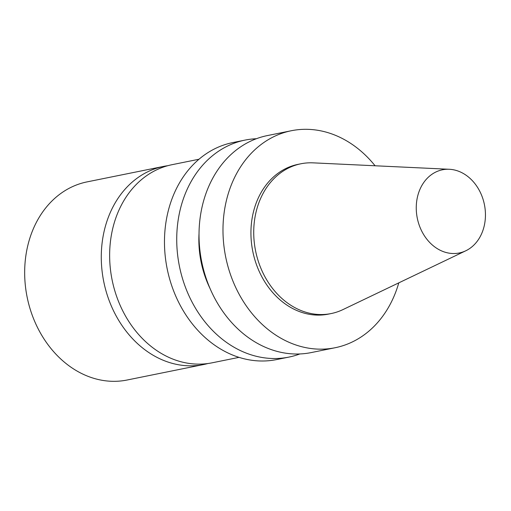 <?xml version="1.0" encoding="UTF-8"?>
<svg xmlns="http://www.w3.org/2000/svg" width="511" height="511" viewBox="0 0 511 511"><rect width="100%" height="100%" fill="white"/><g stroke="black" fill="none" stroke-linecap="round" stroke-linejoin="round"><path stroke-width="0.77" d="M485.45 215.003A42.432 34.237 -101.4 0 1 465.783 250.786A42.432 34.237 -101.4 0 1 417.289 218.178A42.432 34.237 -101.4 0 1 449.29 169.275A42.432 34.237 -101.4 0 1 485.45 215.003M465.783 250.786L342.907 309.615A76.401 61.652 -101.4 0 1 331.166 313.556A76.401 61.652 -101.4 0 1 255.589 250.901A76.401 61.652 -101.4 0 1 300.858 163.788A76.401 61.652 -101.4 0 1 313.205 162.856L449.29 169.275M331.166 313.556L328.381 314.118A76.401 61.652 -101.4 0 1 252.798 251.463A76.401 61.652 -101.4 0 1 298.073 164.35L300.858 163.788M398.784 282.864A110.689 89.323 -101.4 0 1 335.184 347.723A110.689 89.323 -101.4 0 1 225.683 256.95A110.689 89.323 -101.4 0 1 291.27 130.746A110.689 89.323 -101.4 0 1 375.087 165.775M335.184 347.723L311.225 352.577A110.689 89.323 -101.4 0 1 201.724 261.798A110.689 89.323 -101.4 0 1 267.31 135.594L291.27 130.746M210.13 288.683A91.437 73.788 -101.4 0 1 199.015 233.763M299.906 353.944A110.689 89.323 -101.4 0 1 288.939 357.087A110.689 89.323 -101.4 0 1 179.431 266.314A110.689 89.323 -101.4 0 1 245.025 140.103A110.689 89.323 -101.4 0 1 256.35 138.73M288.939 357.087L276.681 359.565A110.689 89.323 -101.4 0 1 167.174 268.792A110.689 89.323 -101.4 0 1 232.767 142.582L245.025 140.103M239.065 357.355L212.091 362.816A101.063 81.556 -101.4 0 1 112.107 279.939A101.063 81.556 -101.4 0 1 171.996 164.702L198.971 159.24M207.881 363.525A101.063 81.556 -101.4 0 1 203.729 364.509L127.118 380.012A101.063 81.556 -101.4 0 1 27.134 297.134A101.063 81.556 -101.4 0 1 87.023 181.897L163.635 166.394A101.063 81.556 -101.4 0 1 167.844 165.685M203.729 364.509A101.063 81.556 -101.4 0 1 103.746 281.625A101.063 81.556 -101.4 0 1 163.635 166.394"/></g></svg>
